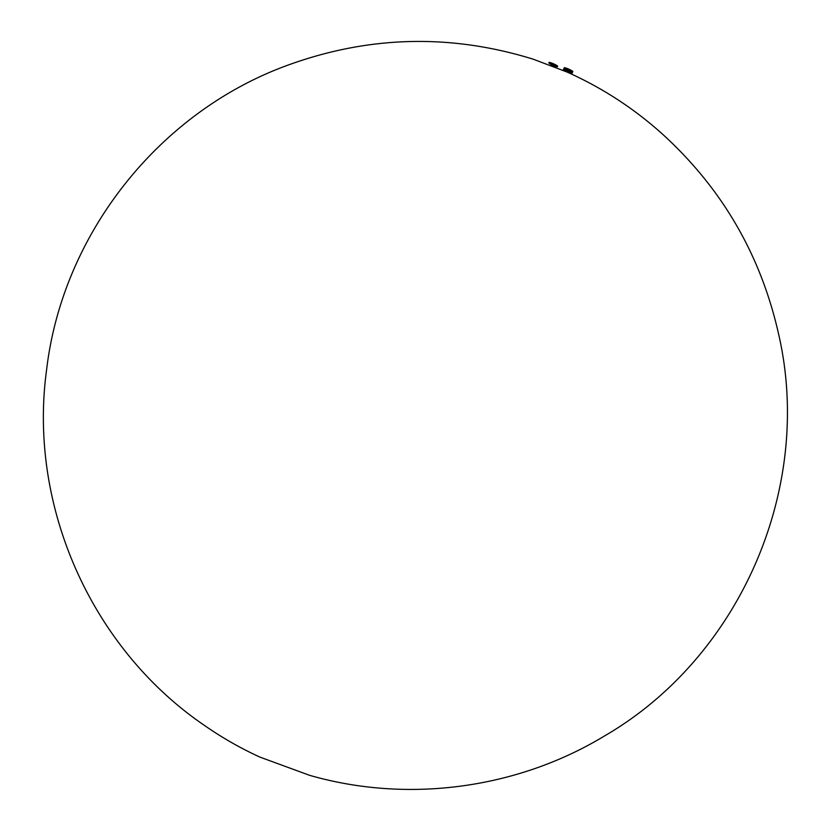 <?xml version="1.0" encoding="UTF-8"?>
<svg xmlns="http://www.w3.org/2000/svg" width="830" height="830" viewBox="0 0 830 830"><rect width="100%" height="100%" fill="white"/><g stroke="black" fill="none" stroke-linecap="round" stroke-linejoin="round"><path stroke-width="1.25" d="M571.922 71.702L570.905 73.797L571.87 71.619A4.7 0.581 -156.1 0 0 571.787 71.567L570.812 73.756M571.268 73.963L571.984 71.764L571.071 73.87M572.026 71.94L571.133 73.901L571.974 71.826M572.109 72.386L571.393 74.015L572.129 72.386M571.704 74.161L572.119 72.272L571.351 73.995M572.15 72.49L571.455 74.046L572.15 72.49M572.14 72.604L571.497 74.067L572.129 72.501M572.161 72.698L571.548 74.088L572.161 72.698M571.216 73.943L572.046 72.054M571.704 71.515L570.801 73.746M570.335 73.538L571.403 71.307A4.7 0.581 -156.1 0 1 571.507 71.39L570.625 73.673L571.6 71.422A4.7 0.581 -156.1 0 1 571.694 71.505L571.777 71.536A4.669 0.581 -156.1 0 1 571.86 71.588L570.521 73.621L571.507 71.411M570.106 73.434L571.092 71.131L570.2 73.476M569.878 73.331L570.967 71.048A4.7 0.581 -156.1 0 1 571.082 71.141L570.075 73.424M569.847 73.32L570.853 71.017A4.7 0.581 -156.1 0 0 570.739 70.955L569.598 73.206L570.604 70.882A4.7 0.581 -156.1 0 0 570.49 70.82L569.463 73.144M569.193 73.019L570.231 70.685A4.7 0.581 -156.1 0 1 570.355 70.747L569.442 73.133M568.809 72.853L569.93 70.54A4.7 0.581 -156.1 0 1 570.086 70.612L569.173 73.009M569.826 70.457L569.805 70.477A4.7 0.581 -156.1 0 0 569.671 70.415L568.612 72.76M568.239 72.594L569.235 70.197A4.7 0.581 -156.1 0 0 569.1 70.135L567.896 72.438M567.678 72.345L568.726 69.948L567.73 72.366M567.658 72.335L568.643 69.928A4.7 0.581 -156.1 0 0 568.498 69.865L567.357 72.2L568.342 69.793A4.7 0.581 -156.1 0 0 568.197 69.73L567.149 72.106L568.218 69.71A4.669 0.581 -156.1 0 1 568.353 69.772L568.218 69.71M568.208 69.71L567.014 72.044L568.042 69.668A4.7 0.581 -156.1 0 0 567.896 69.606L567.907 69.585A4.669 0.581 -156.1 0 1 568.062 69.647L566.714 71.919M566.693 71.909L567.741 69.544A4.7 0.581 -156.1 0 0 567.606 69.481L566.402 71.774L567.471 69.43A4.7 0.581 -156.1 0 0 567.305 69.357L566.268 71.722M565.915 71.567L566.973 69.232A4.7 0.581 -156.1 0 1 567.16 69.295L566.247 71.712M564.877 71.11L565.801 68.797A4.669 0.581 -156.1 0 0 565.707 68.745L565.552 68.724A4.7 0.581 -156.1 0 0 565.448 68.683L564.452 70.934L565.323 68.651A4.7 0.581 -156.1 0 0 565.22 68.62L565.116 68.589A4.669 0.581 -156.1 0 0 565.054 68.548L563.954 70.716M565.956 71.588L567.17 69.274A4.669 0.581 -156.1 0 0 567.035 69.222L566.89 69.17A4.669 0.581 -156.1 0 0 566.755 69.118L566.589 69.077A4.7 0.581 -156.1 0 0 566.454 69.035L565.396 71.339L566.309 68.983A4.7 0.581 -156.1 0 0 566.185 68.931L566.081 68.869A4.7 0.581 -156.1 0 0 565.925 68.838L565.821 68.786A4.7 0.581 -156.1 0 0 565.676 68.766L565.583 68.703A4.669 0.581 -156.1 0 0 565.479 68.672L565.355 68.631A4.669 0.581 -156.1 0 0 565.251 68.6L565.147 68.568A4.7 0.581 -156.1 0 0 565.023 68.558L564.037 70.758L564.94 68.537A4.7 0.581 -156.1 0 0 564.825 68.517L563.871 70.675L564.732 68.496A4.7 0.581 -156.1 0 0 564.649 68.475L563.705 70.612L564.566 68.454A4.7 0.581 -156.1 0 0 564.493 68.444L563.508 70.529M565.572 71.422L566.714 69.129A4.7 0.581 -156.1 0 1 566.869 69.191L565.832 71.525L566.61 69.056A4.669 0.581 -156.1 0 0 566.475 69.014L566.34 68.963A4.669 0.581 -156.1 0 0 566.216 68.911L565.033 71.183M565.666 68.755L564.338 70.882M557.335 66.825A4.7 0.581 -156.1 0 0 557.418 66.763L554.233 65.985A4.669 0.581 -156.1 0 0 555.218 66.359L550 63.972L549.055 62.447A4.7 0.581 23.9 0 1 551.224 62.873A4.7 0.581 23.9 0 1 555.612 64.802A4.7 0.581 23.9 0 1 557.646 66.255L557.418 66.763A4.7 0.581 -156.1 0 0 555.384 65.311A4.7 0.581 -156.1 0 0 550.996 63.381A4.7 0.581 -156.1 0 0 548.827 62.956A4.7 0.581 -156.1 0 0 548.838 63.059M564.483 68.454L564.421 68.433A4.7 0.581 -156.1 0 0 564.359 68.423L564.296 68.413A4.7 0.581 -156.1 0 0 564.234 68.413L564.182 68.413A4.7 0.581 -156.1 0 0 564.141 68.413L564.089 68.413A4.7 0.581 -156.1 0 0 564.058 68.413L564.027 68.423A4.669 0.581 23.9 0 1 569.048 69.959A4.669 0.581 23.9 0 1 572.264 72.21L572.845 71.598A4.7 0.581 -156.1 0 0 570.812 70.135A4.7 0.581 -156.1 0 0 566.423 68.216A4.7 0.581 -156.1 0 0 564.255 67.79L564.016 68.319A4.7 0.581 23.9 0 1 566.185 68.745A4.7 0.581 23.9 0 1 570.584 70.675A4.7 0.581 23.9 0 1 572.607 72.127A4.7 0.581 23.9 0 1 572.524 72.189M572.088 72.169L571.289 73.974M572.15 72.801L571.569 74.098M565.313 71.297L566.34 68.983L565.292 71.297M566.454 69.035L565.427 71.349L566.454 69.035M566.153 68.931L565.552 71.411M566.496 71.826L567.45 69.419A4.669 0.581 -156.1 0 0 567.326 69.336L566.537 71.837M566.485 71.816L567.762 69.513A4.669 0.581 -156.1 0 0 567.616 69.461L566.558 71.847M567.087 72.075L568.114 69.699L567.066 72.075M567.429 72.231L568.509 69.844A4.669 0.581 -156.1 0 1 568.654 69.907L567.45 72.241M567.969 72.469L568.944 70.062A4.7 0.581 -156.1 0 0 568.799 70L567.751 72.376M568.477 72.698L569.536 70.311A4.669 0.581 -156.1 0 0 569.39 70.249L569.235 70.197A4.669 0.581 -156.1 0 0 569.1 70.114L569.1 70.104M568.26 72.604L569.307 70.239M569.525 70.343A4.7 0.581 -156.1 0 0 569.39 70.27L568.498 72.708M571.113 71.172L571.082 71.121A4.669 0.581 -156.1 0 0 570.978 71.058L570.853 70.986A4.669 0.581 -156.1 0 0 570.739 70.924L570.615 70.861A4.669 0.581 -156.1 0 0 570.49 70.789L570.355 70.726A4.669 0.581 -156.1 0 0 570.22 70.654L570.127 70.623A4.669 0.581 -156.1 0 0 569.961 70.519L569.816 70.457A4.669 0.581 -156.1 0 0 569.681 70.384L568.633 72.77M569.536 70.311L568.768 72.833M569.951 70.55L568.913 72.895L569.93 70.54M569.11 72.978L570.127 70.643L569.09 72.978M569.702 73.248L570.718 70.944L569.722 73.258M570.314 73.528L571.31 71.287A4.7 0.581 -156.1 0 0 571.206 71.214L570.179 73.465M571.507 71.359L570.418 73.58L571.299 71.245A4.669 0.581 -156.1 0 0 571.196 71.183L571.403 71.307A4.669 0.581 -156.1 0 1 571.497 71.359L570.532 73.621L571.6 71.422A4.669 0.581 -156.1 0 1 571.683 71.473M564.161 68.392L564.213 68.392A4.669 0.581 -156.1 0 0 564.172 68.392L564.016 68.423A4.7 0.581 -156.1 0 0 563.995 68.433L563.114 70.353L563.954 68.465A4.7 0.581 -156.1 0 0 563.943 68.485L563.975 68.444A4.7 0.581 -156.1 0 0 563.954 68.465L563.114 70.353M563.954 68.465L563.145 70.363M564.078 68.402L563.228 70.405L563.964 68.454M564.141 68.413L563.248 70.415L564.141 68.413M564.182 68.413L563.29 70.425L564.192 68.413M565.054 68.548L564.919 68.537A4.669 0.581 -156.1 0 0 564.857 68.496L564.608 68.444A4.669 0.581 -156.1 0 0 564.535 68.433L564.452 68.413A4.669 0.581 -156.1 0 0 564.39 68.413L564.317 68.402A4.669 0.581 -156.1 0 0 564.276 68.392L563.331 70.446L564.234 68.413A4.482 0.55 23.9 0 1 569.027 69.969A4.482 0.55 23.9 0 1 572.306 72.127M563.497 70.519L564.421 68.433L563.383 70.467M564.244 68.402L563.435 70.498M563.705 70.612L564.763 68.475A4.42 0.55 23.9 0 1 564.846 68.496L563.964 70.726M564.224 70.83L565.002 68.568M565.251 68.6L564.359 70.892M565.707 68.745L564.784 71.079M564.919 71.131L565.821 68.786L564.805 71.079M566.195 68.911L566.05 68.89A4.669 0.581 -156.1 0 0 565.956 68.828L565.054 71.193M564.753 68.475A4.669 0.581 -156.1 0 0 564.691 68.454L563.861 70.675M571.86 71.588L570.905 73.797M569.816 70.457L570.355 70.726M564.659 68.465L563.56 70.55M564.857 68.496L564.857 68.496A4.42 0.55 23.9 0 1 569.525 70.28A4.42 0.55 23.9 0 1 572.316 72.096L572.14 72.438M551.742 64.252L554.502 65.477L551.753 64.242M204.377 725.379C221.942 737.611 240.441 748.183 259.894 757.095L309.549 775.303C407.779 803.606 517.318 788.842 604.728 735.837C741.014 656.665 814.458 485.996 778.26 332.602C760.311 254.073 721.529 187.725 661.894 133.578C633.373 108.045 601.657 87.492 566.724 71.919L533.514 59.293C451.385 33.771 369.848 35.597 288.892 64.792C159.692 111.158 62.437 233.676 46.573 370.024C28.002 505.657 91.238 648.272 204.377 725.379M565.22 68.62L564.234 70.841M572.14 73.082L571.673 74.15M553.952 66.608L554.471 65.435M551.213 65.539L551.794 64.242"/></g></svg>
